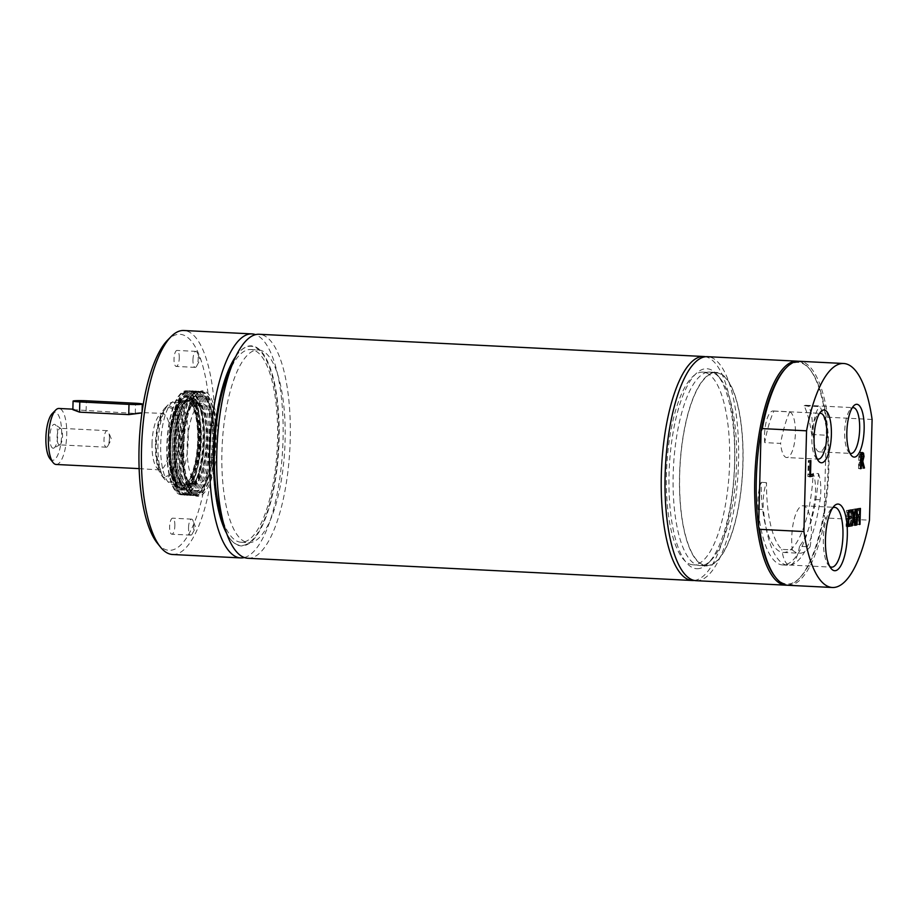 <?xml version="1.0" encoding="UTF-8"?>
<svg xmlns="http://www.w3.org/2000/svg" width="918" height="918" viewBox="0 0 918 918"><rect width="100%" height="100%" fill="white"/><g stroke="black" fill="none" stroke-linecap="round" stroke-linejoin="round"><path stroke-width="0.69" stroke-dasharray="4.59 3.44" d="M764.74 442.625A22.916 7.447 -87.1 0 1 764.51 435.166A22.916 7.447 -87.1 0 1 773.163 410.966A22.916 7.447 -87.1 0 1 773.817 411.092A79.568 25.853 92.9 0 0 764.74 442.625L780.61 443.417A22.916 7.447 -87.1 0 0 786.737 457.543L818.248 459.126M758.153 509.295A24.029 7.803 -87.1 0 1 761.183 482.329A79.568 25.853 92.9 0 0 783.329 552.429A79.568 25.853 92.9 0 0 813.164 473.321A24.029 7.803 -87.1 0 1 814.805 499.472A92.121 29.927 -87.1 0 1 782.698 564.96A92.121 29.927 -87.1 0 1 758.153 509.295L763.455 509.559A24.029 7.803 -87.1 0 1 766.496 482.593A79.568 25.853 92.9 0 0 781.792 549.377L792.349 549.905A29.938 9.731 -87.1 0 1 791.752 537.363A29.938 9.731 -87.1 0 1 803.043 505.761A29.938 9.731 -87.1 0 1 810.089 546.83L799.532 546.302A79.568 25.853 92.9 0 0 818.477 473.585L813.164 473.321M804.168 405.836A22.916 7.447 -87.1 0 1 805.935 405.286A22.916 7.447 -87.1 0 1 811.673 434.478A79.568 25.853 92.9 0 0 804.168 405.836L820.038 406.628A79.568 25.853 92.9 0 1 827.543 435.281A22.916 7.447 -87.1 0 1 819.51 451.863A22.916 7.447 -87.1 0 1 813.153 430.278A22.916 7.447 -87.1 0 1 820.038 406.628M792.349 549.905A79.568 25.853 92.9 0 0 799.199 553.233A79.568 25.853 92.9 0 0 810.089 546.83M773.817 411.092L789.687 411.884A22.916 7.447 -87.1 0 1 795.263 436.05A22.916 7.447 -87.1 0 1 786.737 457.543M789.687 411.884A79.568 25.853 92.9 0 0 780.61 443.417M761.183 482.329L766.496 482.593M811.673 434.478L827.543 435.281M201.65 390.93A52.819 17.167 92.9 0 0 199.458 391.734A52.819 17.167 92.9 0 0 183.13 442.751A52.819 17.167 92.9 0 0 194.283 495.135A52.819 17.167 92.9 0 0 217.21 447.8A52.819 17.167 92.9 0 0 201.65 390.93M187.192 445.873A39.956 12.978 -87.1 0 1 202.258 403.702A39.956 12.978 -87.1 0 1 213.228 444.255A39.956 12.978 -87.1 0 1 198.277 483.511A39.956 12.978 -87.1 0 1 187.192 445.873M141.957 412.618L135.279 413.479L72.855 409.669M49.962 458.69A24.029 7.803 92.9 0 0 61.632 434.914A24.029 7.803 92.9 0 0 52.211 413.605M53.451 448.225A11.98 3.89 92.9 0 0 53.944 448.041A11.98 3.89 92.9 0 0 57.65 436.475A11.98 3.89 92.9 0 0 55.126 424.598A11.98 3.89 92.9 0 0 49.928 435.327A11.98 3.89 92.9 0 0 53.451 448.225M157.965 444.415A39.956 12.978 92.9 0 0 164.712 479.391A39.956 12.978 92.9 0 0 169.05 482.042A39.956 12.978 92.9 0 0 184.116 439.883A39.956 12.978 92.9 0 0 173.043 402.245A39.956 12.978 92.9 0 0 168.464 404.448A39.956 12.978 92.9 0 0 157.965 444.415M155.498 443.991A35.951 11.682 92.9 0 0 161.568 475.467A35.951 11.682 92.9 0 0 179.021 439.917A35.951 11.682 92.9 0 0 164.942 408.04A35.951 11.682 92.9 0 0 155.498 443.991M56.147 464.474A28.033 9.111 92.9 0 0 66.727 434.88A28.033 9.111 92.9 0 0 58.947 408.464M109.437 438.46A8.273 2.685 -87.1 0 1 107.922 445.792A8.273 2.685 -87.1 0 1 106.316 447.192A8.273 2.685 -87.1 0 1 104.021 439.401A8.273 2.685 -87.1 0 1 107.142 430.657A8.273 2.685 -87.1 0 1 108.599 432.217A8.273 2.685 -87.1 0 1 109.437 438.46M59.601 444.84A8.273 2.685 -87.1 0 1 59.406 444.851A8.273 2.685 -87.1 0 1 57.134 436.452A8.273 2.685 -87.1 0 1 60.232 428.316A8.273 2.685 -87.1 0 1 60.76 428.499A8.273 2.685 -87.1 0 1 62.527 436.107A8.273 2.685 -87.1 0 1 59.945 444.714A8.273 2.685 -87.1 0 1 59.601 444.84M799.532 546.302A29.938 9.731 -87.1 0 1 789.491 565.04A29.938 9.731 -87.1 0 1 781.792 549.377M829.78 566.463A29.938 9.731 -87.1 0 1 828.415 565.155A29.938 9.731 -87.1 0 1 823.354 538.946A29.938 9.731 -87.1 0 1 831.215 508.997A29.938 9.731 -87.1 0 1 832.706 507.826M818.477 473.585A24.029 7.803 -87.1 0 1 820.118 499.736A92.121 29.927 -87.1 0 1 788.011 565.236A92.121 29.927 -87.1 0 1 763.455 509.559M189.016 488.422A51.247 16.65 92.9 0 0 198.793 494.354A51.247 16.65 92.9 0 0 215.661 444.381A51.247 16.65 92.9 0 0 203.865 392.961A51.247 16.65 92.9 0 0 183.99 427.054A51.247 16.65 92.9 0 0 189.016 488.422M186.916 489.053A52.062 16.914 92.9 0 0 194.501 495.445A52.062 16.914 92.9 0 0 196.854 495.066A52.062 16.914 92.9 0 0 213.997 444.289A52.062 16.914 92.9 0 0 202.006 392.055A52.062 16.914 92.9 0 0 199.699 391.447A52.062 16.914 92.9 0 0 198.46 391.527A52.062 16.914 92.9 0 0 181.098 431.976A52.062 16.914 92.9 0 0 186.916 489.053M175.43 480.734A43.318 14.08 -87.1 0 1 172.481 421.982A43.318 14.08 -87.1 0 1 192.378 404.849A43.318 14.08 -87.1 0 1 195.327 463.59A43.318 14.08 -87.1 0 1 175.43 480.734M186.021 478.358A40.048 13.013 92.9 0 0 189.016 482.134A40.048 13.013 92.9 0 0 193.4 483.086A40.048 13.013 92.9 0 0 206.848 443.933A40.048 13.013 92.9 0 0 197.37 403.633A40.048 13.013 92.9 0 0 192.918 404.138A40.048 13.013 92.9 0 0 181.225 437.438A40.048 13.013 92.9 0 0 186.021 478.358M186.767 478.921A40.644 13.208 92.9 0 0 189.797 482.753A40.644 13.208 92.9 0 0 195.167 483.338A40.644 13.208 92.9 0 0 207.904 443.991A40.644 13.208 92.9 0 0 199.149 403.564A40.644 13.208 92.9 0 0 193.755 403.61A40.644 13.208 92.9 0 0 181.902 437.393A40.644 13.208 92.9 0 0 186.767 478.921M775.044 576.665A110.94 36.043 92.9 0 0 789.721 583.871A110.94 36.043 92.9 0 0 799.773 577.904A110.94 36.043 92.9 0 0 824.135 515.193L825.202 517.97L869.461 520.185M788.149 585.282A112.145 36.433 92.9 0 0 825.202 517.97M872.1 419.446L827.841 417.231L826.636 419.893L824.135 515.193A110.94 36.043 92.9 0 0 826.636 419.893A110.94 36.043 92.9 0 0 810.181 369.782A110.94 36.043 92.9 0 0 785.452 368.543M787.013 585.179A112.145 36.433 92.9 0 0 788.551 585.007A112.145 36.433 92.9 0 0 798.717 578.983A112.145 36.433 92.9 0 0 827.864 474.985A112.145 36.433 92.9 0 0 809.24 368.611A112.145 36.433 92.9 0 0 798.212 361.279M696.223 580.692A112.145 36.433 92.9 0 0 698.885 580.52A112.145 36.433 92.9 0 0 738.393 466.413A112.145 36.433 92.9 0 0 707.422 356.677M827.841 417.231A112.145 36.433 92.9 0 0 799.348 361.279M699.206 568.54A100.131 32.532 -87.1 0 1 670.335 453.24A100.131 32.532 -87.1 0 1 717.681 375.324A100.131 32.532 -87.1 0 1 734.308 470.314A100.131 32.532 -87.1 0 1 708.283 563.159A100.131 32.532 -87.1 0 1 699.206 568.54M707.422 372.226A96.872 31.476 92.9 0 0 673.296 470.808A96.872 31.476 92.9 0 0 700.055 565.591A96.872 31.476 92.9 0 0 702.362 565.454A96.872 31.476 92.9 0 0 711.14 560.244A96.872 31.476 92.9 0 0 736.328 470.406A96.872 31.476 92.9 0 0 720.228 378.514A96.872 31.476 92.9 0 0 709.729 372.088A96.872 31.476 92.9 0 0 707.422 372.226M713.802 372.547A96.872 31.476 92.9 0 0 679.687 471.118A96.872 31.476 92.9 0 0 706.435 565.913A96.872 31.476 92.9 0 0 742.708 470.727A96.872 31.476 92.9 0 0 716.109 372.398A96.872 31.476 92.9 0 0 713.802 372.547M849.942 453.136A22.916 7.447 -87.1 0 1 848.53 451.92A22.916 7.447 -87.1 0 1 844.663 431.85A22.916 7.447 -87.1 0 1 850.688 408.923A22.916 7.447 -87.1 0 1 852.214 407.844M817.181 458.828A22.916 7.447 -87.1 0 1 815.769 457.6A22.916 7.447 -87.1 0 1 811.891 437.53A22.916 7.447 -87.1 0 1 817.915 414.603A22.916 7.447 -87.1 0 1 819.441 413.536M852.317 517.247L853.751 525.062L852.948 525.199L851.847 519.049L850.378 525.647L849.62 525.784L851.502 517.488L850.091 509.8L850.894 509.651L851.973 515.698L853.419 509.215L854.165 509.088L852.317 517.247L853.338 517.293M851.984 509.892L850.091 509.8M852.788 509.754L850.894 509.651M853.063 515.744L851.973 515.698M855.312 509.318L853.419 509.215M856.058 509.18L854.165 509.088M854.807 525.119L853.751 525.062M853.396 517.58L851.502 517.488M851.514 525.876L849.62 525.784M851.548 525.704L850.378 525.647M853.051 519.118L851.847 519.049M854.842 525.303L852.948 525.199M847.968 526.484L846.075 526.393L846.499 510.419L849.77 510.27M848.393 510.511L846.499 510.419M851.675 509.938L849.781 509.846M848.347 511.98L847.142 512.187L847.027 516.559L849.425 516.57M848.347 512.244L847.142 512.187M848.232 516.627L847.027 516.559M851.33 516.237L849.437 516.145M847.98 526.06L846.075 526.393M851.296 524.029L849.402 524.362M848.025 524.442L849.414 523.937M848.186 518.509L846.981 518.452L846.832 524.385M848.186 518.245L846.981 518.452M809.768 476.224L807.874 476.557L808.288 460.584L808.987 460.457L808.62 474.549L810.95 474.572M810.881 460.561L808.987 460.457M809.814 474.606L808.62 474.549M812.855 474.239L810.961 474.147M810.181 460.675L808.288 460.584M809.756 476.649L807.874 476.557M863.528 467.939L861.681 468.054L860.189 461.983L859.397 462.121L859.225 468.478L858.537 468.593L858.95 452.62L862.197 452.482M863.574 468.146L861.681 468.054M860.591 462.179L859.397 462.121M860.43 468.536L859.225 468.478M860.418 468.696L858.537 468.593M860.636 460.4L859.443 460.343L861.027 459.241L861.382 456.682L861.107 454.617L860.292 454.215L859.604 454.341L859.443 460.343M860.797 454.399L859.604 454.341M861.095 462.029L862.587 467.893M862.002 454.272L860.9 461.261M860.843 452.712L858.95 452.62M863 454.708L860.533 454.203M862.909 459.344L861.027 459.241M859.317 524.362L857.423 524.43L857.63 516.604M859.317 524.522L857.423 524.43M856.414 516.823L855.209 517.029L855.002 524.844L854.314 524.97L854.727 508.985L855.427 508.87L855.266 515.136L857.676 514.723L857.837 508.446L858.537 508.331L858.364 515.021M856.414 517.086L855.209 517.029M856.207 524.901L855.002 524.844M856.207 525.062L854.314 524.97M856.62 509.088L854.727 508.985M860.43 508.423L858.537 508.331M858.319 516.639L858.112 524.304M859.73 508.549L857.837 508.446M859.569 514.814L857.676 514.723M856.46 515.193L855.266 515.136M857.32 508.962L855.427 508.87M718.909 373.339A96.482 31.35 92.9 0 0 716.097 372.8A96.482 31.35 92.9 0 0 680.215 463.223A96.482 31.35 92.9 0 0 703.647 564.983A96.482 31.35 92.9 0 0 706.458 565.522A96.482 31.35 92.9 0 0 742.329 475.088A96.482 31.35 92.9 0 0 718.909 373.339M690.405 564.318A96.482 31.35 92.9 0 0 693.216 564.857A96.482 31.35 92.9 0 0 729.087 474.434A96.482 31.35 92.9 0 0 705.667 372.674A96.482 31.35 92.9 0 0 702.855 372.134A96.482 31.35 92.9 0 0 666.973 462.569A96.482 31.35 92.9 0 0 690.405 564.318M694.329 580.44A112.145 36.433 92.9 0 0 734.308 472.483A112.145 36.433 92.9 0 0 706.906 357.113A112.145 36.433 92.9 0 0 705.517 356.735M247.917 558.27A112.145 36.433 92.9 0 0 289.618 453.159A112.145 36.433 92.9 0 0 262.387 334.886A112.145 36.433 92.9 0 0 259.117 334.267M261.148 350.446A96.482 31.35 92.9 0 0 258.337 349.907A96.482 31.35 92.9 0 0 222.454 440.342A96.482 31.35 92.9 0 0 245.886 542.09A96.482 31.35 92.9 0 0 248.698 542.63A96.482 31.35 92.9 0 0 284.569 452.195A96.482 31.35 92.9 0 0 261.148 350.446M223.154 521.631A96.482 31.35 92.9 0 0 238.313 541.712A96.482 31.35 92.9 0 0 241.136 542.251A96.482 31.35 92.9 0 0 277.007 451.817A96.482 31.35 92.9 0 0 253.586 350.068A96.482 31.35 92.9 0 0 250.763 349.529A96.482 31.35 92.9 0 0 230.831 368.256M243.339 545.349A99.729 32.405 92.9 0 0 278.636 426.526A99.729 32.405 92.9 0 0 239.506 351.789A99.729 32.405 92.9 0 0 213.584 444.266A99.729 32.405 92.9 0 0 230.154 538.877A99.729 32.405 92.9 0 0 243.339 545.349M244.349 557.547A112.145 36.433 92.9 0 0 282.721 447.732A112.145 36.433 92.9 0 0 255.491 334.634M172.63 554.506A112.145 36.433 92.9 0 0 175.304 554.346A112.145 36.433 92.9 0 0 214.801 440.227A112.145 36.433 92.9 0 0 183.829 330.503M157.322 543.146A108.14 35.136 92.9 0 0 171.62 550.157A108.14 35.136 92.9 0 0 209.843 436.176A108.14 35.136 92.9 0 0 177.266 334.473A108.14 35.136 92.9 0 0 167.466 340.28M174.868 525.739A8.01 2.605 92.9 0 0 172.653 518.188A8.01 2.605 92.9 0 0 169.623 526.645A8.01 2.605 92.9 0 0 171.85 534.196A8.01 2.605 92.9 0 0 174.868 525.739M179.262 357.986A8.01 2.605 92.9 0 0 177.048 350.435A8.01 2.605 92.9 0 0 174.018 358.892A8.01 2.605 92.9 0 0 176.245 366.431A8.01 2.605 92.9 0 0 179.262 357.986M173.353 484.256A42.056 13.667 92.9 0 0 188.156 441.466A42.056 13.667 92.9 0 0 176.543 400.317A42.056 13.667 92.9 0 0 175.545 400.374A42.056 13.667 92.9 0 0 160.73 443.164A42.056 13.667 92.9 0 0 172.343 484.314A42.056 13.667 92.9 0 0 173.353 484.256M185 400.845A42.056 13.667 92.9 0 0 170.186 443.635A42.056 13.667 92.9 0 0 181.81 484.784A42.056 13.667 92.9 0 0 182.808 484.727A42.056 13.667 92.9 0 0 197.622 441.937A42.056 13.667 92.9 0 0 186.01 400.787A42.056 13.667 92.9 0 0 185 400.845M200.399 391.619A52.062 16.914 92.9 0 0 198.231 392.411A52.062 16.914 92.9 0 0 182.143 442.694A52.062 16.914 92.9 0 0 193.136 494.343A52.062 16.914 92.9 0 0 196.441 495.548A52.062 16.914 92.9 0 0 197.68 495.468A52.062 16.914 92.9 0 0 216.017 442.487A52.062 16.914 92.9 0 0 201.639 391.538A52.062 16.914 92.9 0 0 200.399 391.619M226.815 533.725A100.131 32.532 92.9 0 0 230.464 539.268A100.131 32.532 92.9 0 0 243.718 545.762A100.131 32.532 92.9 0 0 279.141 426.468A100.131 32.532 92.9 0 0 239.862 351.433A100.131 32.532 92.9 0 0 235.674 356.586M192.941 359.833A8.01 2.605 -87.1 0 1 195.959 351.376A8.01 2.605 -87.1 0 1 197.37 352.891A8.01 2.605 -87.1 0 1 198.185 358.927A8.01 2.605 -87.1 0 1 196.716 366.018A8.01 2.605 -87.1 0 1 195.155 367.384A8.01 2.605 -87.1 0 1 192.941 359.833M188.546 527.598A8.01 2.605 -87.1 0 1 191.564 519.14A8.01 2.605 -87.1 0 1 192.987 520.655A8.01 2.605 -87.1 0 1 193.79 526.68A8.01 2.605 -87.1 0 1 192.321 533.783A8.01 2.605 -87.1 0 1 190.772 535.137A8.01 2.605 -87.1 0 1 188.546 527.598M175.407 483.935A46.944 15.25 92.9 0 0 183.738 489.558A46.944 15.25 92.9 0 0 199.814 443.578A46.944 15.25 92.9 0 0 188.397 396.232A46.944 15.25 92.9 0 0 170.668 428.626A46.944 15.25 92.9 0 0 175.407 483.935M175.648 482.857A45.716 14.849 -87.1 0 1 170.266 435.132A45.716 14.849 -87.1 0 1 184.185 397.758A45.716 14.849 -87.1 0 1 199.424 443.566A45.716 14.849 -87.1 0 1 179.687 487.619A45.716 14.849 -87.1 0 1 175.648 482.857M174.684 484.084A47.151 15.319 92.9 0 0 183.049 489.73A47.151 15.319 92.9 0 0 199.206 443.555A47.151 15.319 92.9 0 0 187.731 396.002A47.151 15.319 92.9 0 0 169.922 428.534A47.151 15.319 92.9 0 0 174.684 484.084M175.04 482.501A45.338 14.734 92.9 0 0 179.044 487.217A45.338 14.734 92.9 0 0 198.621 443.52A45.338 14.734 92.9 0 0 183.508 398.102A45.338 14.734 92.9 0 0 169.704 435.166A45.338 14.734 92.9 0 0 175.04 482.501M197.542 391.481A52.062 16.914 92.9 0 0 180.18 431.93A52.062 16.914 92.9 0 0 185.998 489.007A52.062 16.914 92.9 0 0 193.583 495.399A52.062 16.914 92.9 0 0 211.955 456.716A52.062 16.914 92.9 0 0 206.366 397.804A52.062 16.914 92.9 0 0 198.781 391.401A52.062 16.914 92.9 0 0 197.542 391.481M176.577 488.537A52.062 16.914 -87.1 0 1 170.748 431.46A52.062 16.914 -87.1 0 1 188.121 391.011A52.062 16.914 -87.1 0 1 189.36 390.93A52.062 16.914 -87.1 0 1 196.945 397.333A52.062 16.914 -87.1 0 1 202.534 456.246A52.062 16.914 -87.1 0 1 184.162 494.928A52.062 16.914 -87.1 0 1 176.577 488.537M175.74 488.491A52.062 16.914 92.9 0 0 181.007 494.274A52.062 16.914 92.9 0 0 183.325 494.894A52.062 16.914 92.9 0 0 202.821 443.738A52.062 16.914 92.9 0 0 188.523 390.884A52.062 16.914 92.9 0 0 187.283 390.965A52.062 16.914 92.9 0 0 186.159 391.275A52.062 16.914 92.9 0 0 169.727 433.089A52.062 16.914 92.9 0 0 175.74 488.491M173.892 487.642A51.201 16.639 92.9 0 0 179.067 493.322A51.201 16.639 92.9 0 0 200.526 443.624A51.201 16.639 92.9 0 0 184.139 392.02A51.201 16.639 92.9 0 0 167.983 433.147A51.201 16.639 92.9 0 0 173.892 487.642M182.544 494.71A52.062 16.914 92.9 0 0 200.881 441.73A52.062 16.914 92.9 0 0 186.503 390.781A52.062 16.914 92.9 0 0 185.264 390.861A52.062 16.914 92.9 0 0 166.927 443.842A52.062 16.914 92.9 0 0 181.305 494.791A52.062 16.914 92.9 0 0 182.544 494.71M176.543 483.706A46.623 15.147 -87.1 0 1 171.838 428.775A46.623 15.147 -87.1 0 1 189.452 396.61A46.623 15.147 -87.1 0 1 200.79 443.635A46.623 15.147 -87.1 0 1 184.816 489.294A46.623 15.147 -87.1 0 1 176.543 483.706A46.623 15.147 -87.1 0 1 171.85 428.775A46.623 15.147 -87.1 0 1 189.452 396.61A46.623 15.147 -87.1 0 1 194.788 402.05A46.623 15.147 -87.1 0 1 200.067 452.597A46.623 15.147 -87.1 0 1 184.816 489.294A46.623 15.147 -87.1 0 1 176.554 483.706M194.754 402.164A46.474 15.101 92.9 0 0 170.507 443.899A46.474 15.101 92.9 0 0 191.736 482.558A46.474 15.101 92.9 0 0 194.754 402.164M86.097 411.012L86.372 400.787M135.279 413.479L135.543 403.243M178.528 439.997A34.448 11.188 92.9 0 0 168.155 407.603A34.448 11.188 92.9 0 0 155.991 443.91A34.448 11.188 92.9 0 0 166.365 476.304A34.448 11.188 92.9 0 0 178.528 439.997M152.032 443.245A28.033 9.111 92.9 0 0 159.801 469.649A28.033 9.111 92.9 0 0 170.381 440.066A28.033 9.111 92.9 0 0 162.601 413.651A28.033 9.111 92.9 0 0 161.935 413.697A28.033 9.111 92.9 0 0 152.032 443.245M181.477 484.417A47.151 15.319 92.9 0 0 188.339 490.212A47.151 15.319 92.9 0 0 204.978 455.19A47.151 15.319 92.9 0 0 199.917 401.832A47.151 15.319 92.9 0 0 193.055 396.037A47.151 15.319 92.9 0 0 176.417 431.07A47.151 15.319 92.9 0 0 181.477 484.417M198.219 403.071A45.659 14.837 92.9 0 0 177.254 421.132A45.659 14.837 92.9 0 0 180.364 483.04A45.659 14.837 92.9 0 0 201.329 464.99A45.659 14.837 92.9 0 0 198.219 403.071M207.904 402.233A47.151 15.319 92.9 0 0 201.042 396.438A47.151 15.319 92.9 0 0 184.403 431.471A47.151 15.319 92.9 0 0 189.464 484.819A47.151 15.319 92.9 0 0 196.326 490.614A47.151 15.319 92.9 0 0 212.976 455.58A47.151 15.319 92.9 0 0 207.904 402.233M208.329 401.923A47.518 15.434 92.9 0 0 183.543 444.587A47.518 15.434 92.9 0 0 205.242 484.119A47.518 15.434 92.9 0 0 208.329 401.923M192.952 405.549A42.561 13.827 92.9 0 0 186.756 400.317A42.561 13.827 92.9 0 0 171.735 431.942A42.561 13.827 92.9 0 0 176.302 480.103A42.561 13.827 92.9 0 0 182.498 485.335A42.561 13.827 92.9 0 0 197.519 453.71A42.561 13.827 92.9 0 0 192.952 405.549M194.673 405.63A42.561 13.827 92.9 0 0 188.477 400.409A42.561 13.827 92.9 0 0 173.456 432.022A42.561 13.827 92.9 0 0 178.023 480.183A42.561 13.827 92.9 0 0 184.22 485.415A42.561 13.827 92.9 0 0 199.24 453.79A42.561 13.827 92.9 0 0 194.673 405.63M179.205 480.068A42.354 13.759 92.9 0 0 186.997 485.06A42.354 13.759 92.9 0 0 200.617 451.369A42.354 13.759 92.9 0 0 195.775 405.871A42.354 13.759 92.9 0 0 191.208 401.04A42.354 13.759 92.9 0 0 174.994 429.739A42.354 13.759 92.9 0 0 179.205 480.068M181.764 480.952A43.215 14.045 92.9 0 0 190.692 485.645A43.215 14.045 92.9 0 0 203.762 450.222A43.215 14.045 92.9 0 0 198.667 405.251A43.215 14.045 92.9 0 0 194.937 400.822A43.215 14.045 92.9 0 0 177.69 428.213A43.215 14.045 92.9 0 0 181.764 480.952M180.513 482.34A44.856 14.573 92.9 0 0 201.122 464.6A44.856 14.573 92.9 0 0 198.058 403.771A44.856 14.573 92.9 0 0 177.461 421.511A44.856 14.573 92.9 0 0 180.513 482.34M814.805 499.472L820.118 499.736M861.945 460.331L860.051 460.239M863.276 456.441L862.117 456.384M863.276 456.774L861.382 456.682M177.426 488.296A51.752 16.811 92.9 0 0 190.21 492.45A51.752 16.811 92.9 0 0 204.048 448.328A51.752 16.811 92.9 0 0 197.668 397.643A51.752 16.811 92.9 0 0 195.132 394.006A51.752 16.811 92.9 0 0 173.066 422.177A51.752 16.811 92.9 0 0 177.426 488.296M199.24 397.724A51.752 16.811 92.9 0 0 186.446 393.57A51.752 16.811 92.9 0 0 172.32 442.212A51.752 16.811 92.9 0 0 181.523 492.014A51.752 16.811 92.9 0 0 203.601 463.842A51.752 16.811 92.9 0 0 199.24 397.724M200.801 397.804A51.752 16.811 92.9 0 0 198.277 394.166A51.752 16.811 92.9 0 0 173.892 442.292A51.752 16.811 92.9 0 0 193.354 492.599A51.752 16.811 92.9 0 0 207.193 448.489A51.752 16.811 92.9 0 0 200.801 397.804M202.373 397.884A51.752 16.811 92.9 0 0 189.59 393.73A51.752 16.811 92.9 0 0 175.464 442.361A51.752 16.811 92.9 0 0 184.667 492.163A51.752 16.811 92.9 0 0 206.734 464.003A51.752 16.811 92.9 0 0 202.373 397.884M203.945 397.953A51.752 16.811 92.9 0 0 201.421 394.315A51.752 16.811 92.9 0 0 177.036 442.442A51.752 16.811 92.9 0 0 196.498 492.759A51.752 16.811 92.9 0 0 210.325 448.638A51.752 16.811 92.9 0 0 203.945 397.953M205.517 398.033A51.752 16.811 92.9 0 0 192.734 393.891A51.752 16.811 92.9 0 0 178.895 438.001A51.752 16.811 92.9 0 0 185.275 488.686A51.752 16.811 92.9 0 0 187.811 492.323A51.752 16.811 92.9 0 0 209.878 464.164A51.752 16.811 92.9 0 0 205.517 398.033M783.329 552.429L799.199 553.233M142.06 412.652L142.083 411.734M169.05 482.042L198.277 483.511M173.043 402.245L202.258 403.702M161.568 475.467L164.712 479.391M164.942 408.04L168.464 404.448M139.157 468.616L160.983 470.016C160.386 471.175 159.021 466.688 156.886 456.533C153.949 431.265 162.624 412.216 163.817 413.41L141.98 412.618M72.866 409.164L74.278 409.233M107.142 430.657L60.232 428.316M106.316 447.192L59.406 444.851M107.922 445.792L111.422 439.16L108.599 432.217M60.76 428.499L55.126 424.598M59.945 444.714L53.944 448.041M789.491 565.04L831.651 567.152M803.043 505.761L834.646 507.344M188.339 490.212C185.161 490.12 182.315 487.573 179.802 482.558C175.567 473.068 173.754 459.918 174.351 443.107C175.292 425.711 178.425 412.308 183.738 402.899C186.779 398.079 189.888 395.796 193.055 396.037L201.042 396.438C181.408 395.142 176.669 489.948 196.326 490.614L188.339 490.212M203.865 392.961L202.006 392.055M198.793 494.354L196.854 495.066M197.37 403.633L191.208 401.04L186.756 400.317L192.424 405.251C203.842 422.98 196.291 487.24 182.498 485.335L186.997 485.06L193.4 483.086M189.016 482.134L189.797 482.753M192.918 404.138L193.755 403.61M199.149 403.564L194.937 400.822L198.185 404.758C209.74 420.995 201.696 483.947 190.692 485.645L195.167 483.338M810.181 369.782L809.24 368.611M799.773 577.904L798.717 578.983M782.698 564.96L788.011 565.236M720.228 378.514L717.681 375.324M711.14 560.244L708.283 563.159M716.109 372.398L709.729 372.088M706.435 565.913L700.055 565.591M819.51 451.863L851.02 453.435M805.935 405.286L853.304 407.661M848.53 451.92L851.307 455.374M850.688 408.923L853.786 405.767M773.163 410.966L820.543 413.341M815.769 457.6L818.535 461.054M817.915 414.603L821.013 411.448M828.415 565.155L831.1 568.517M831.215 508.997L834.232 505.921M860.751 452.356L862.645 452.448M693.216 564.857L706.458 565.522M702.855 372.134L716.097 372.8M241.136 542.251L248.698 542.63M250.763 349.529L258.337 349.907M172.343 484.314L181.81 484.784M176.543 400.317L186.01 400.787M193.136 494.343L194.283 495.135M198.231 392.411L199.458 391.734M195.959 351.376L177.048 350.435M195.155 367.384L176.245 366.431M196.716 366.018L200.101 359.604L197.37 352.891M191.564 519.14L172.653 518.188M190.772 535.137L171.85 534.196M192.321 533.783L195.718 527.368L192.987 520.655M194.501 495.445L196.441 495.548M199.699 391.447L201.639 391.538M188.397 396.232L187.731 396.002M183.738 489.558L183.049 489.73M179.044 487.217L179.687 487.619M183.508 398.102L184.185 397.758M190.439 495.25L193.583 495.399C193.308 496.053 191.38 495.02 187.811 492.323C190.554 495.376 193.457 495.513 196.498 492.759C192.665 495.089 190.657 495.915 190.439 495.25C190.164 495.892 188.236 494.871 184.667 492.163C187.421 495.215 190.313 495.364 193.354 492.599C189.533 494.928 187.513 495.754 187.295 495.089L190.439 495.25M195.637 391.24L198.781 391.401C198.575 390.724 196.555 391.561 192.734 393.891C195.775 391.125 198.667 391.275 201.421 394.315C197.84 391.619 195.924 390.598 195.637 391.24C195.431 390.575 193.411 391.401 189.59 393.73C192.631 390.976 195.523 391.114 198.277 394.166C194.696 391.47 192.78 390.437 192.505 391.079L195.637 391.24M184.162 494.928L187.295 495.089C187.02 495.731 185.103 494.71 181.523 492.014C184.277 495.054 187.169 495.204 190.21 492.45C186.388 494.779 184.369 495.605 184.162 494.928M189.36 390.93L192.505 391.079C192.287 390.414 190.267 391.24 186.446 393.57C189.487 390.816 192.378 390.965 195.132 394.006C191.564 391.309 189.636 390.276 189.36 390.93M179.067 493.322L181.007 494.274M184.139 392.02L186.159 391.275M181.305 494.791L183.325 494.894M186.503 390.781L188.523 390.884"/><path stroke-width="1.38" d="M86.372 400.787L135.543 403.243A10.018 0.689 -178.5 0 1 142.279 404.069A10.018 0.689 -178.5 0 1 128.99 404.379L79.809 401.923A10.018 0.689 -178.5 0 1 73.084 401.086A10.018 0.689 -178.5 0 1 86.372 400.787M73.084 401.086L72.855 409.669L79.545 412.148L128.727 414.615C143.162 412.825 145.342 412.446 135.279 413.479M72.866 409.164L58.947 408.464A28.033 9.111 92.9 0 0 55.734 410.013L52.211 413.605A24.029 7.803 92.9 0 0 45.9 437.645A24.029 7.803 92.9 0 0 49.962 458.69L53.106 462.615A28.033 9.111 92.9 0 0 56.147 464.474L139.157 468.616M55.734 410.013A28.033 9.111 92.9 0 0 48.367 438.058A28.033 9.111 92.9 0 0 53.106 462.615M832.706 507.826A29.938 9.731 -87.1 0 1 834.646 507.344A29.938 9.731 -87.1 0 1 842.953 535.55A29.938 9.731 -87.1 0 1 831.651 567.152A29.938 9.731 -87.1 0 1 829.78 566.463M803.927 531.545L759.656 529.33A112.145 36.433 92.9 0 0 775.985 577.847A112.145 36.433 92.9 0 0 788.149 585.282L832.408 587.497A112.145 36.433 92.9 0 0 869.461 520.185L872.1 419.446A112.145 36.433 92.9 0 0 843.608 363.494A112.145 36.433 92.9 0 0 806.555 430.817L803.927 531.545A112.145 36.433 92.9 0 0 832.408 587.497M759.656 529.33L758.601 526.553A110.94 36.043 92.9 0 0 775.044 576.665L775.985 577.847M843.608 363.494L799.348 361.279A112.145 36.433 92.9 0 0 786.508 367.475L785.452 368.543A110.94 36.043 92.9 0 0 761.091 431.265A110.94 36.043 92.9 0 0 758.601 526.553L761.091 431.265L762.296 428.603L806.555 430.817M798.212 361.279A112.145 36.433 92.9 0 0 797.076 361.164A112.145 36.433 92.9 0 0 794.403 361.336A112.145 36.433 92.9 0 0 754.906 475.444A112.145 36.433 92.9 0 0 785.877 585.179A112.145 36.433 92.9 0 0 787.013 585.179M797.076 361.164L707.422 356.677A112.145 36.433 92.9 0 0 704.749 356.85A112.145 36.433 92.9 0 0 665.252 470.957A112.145 36.433 92.9 0 0 696.223 580.692L785.877 585.179M786.508 367.475A112.145 36.433 92.9 0 0 762.296 428.603M852.214 407.844A22.916 7.447 -87.1 0 1 853.304 407.661A22.916 7.447 -87.1 0 1 859.661 429.245A22.916 7.447 -87.1 0 1 851.02 453.435A22.916 7.447 -87.1 0 1 849.942 453.136M864.148 429.211A26.45 8.595 92.9 0 0 853.786 405.767A26.45 8.595 92.9 0 0 846.912 430.29A26.45 8.595 92.9 0 0 851.307 455.374A26.45 8.595 92.9 0 0 864.148 429.211M819.441 413.536A22.916 7.447 -87.1 0 1 820.543 413.341A22.916 7.447 -87.1 0 1 826.9 434.925A22.916 7.447 -87.1 0 1 818.248 459.126A22.916 7.447 -87.1 0 1 817.181 458.828M831.375 434.902A26.45 8.595 92.9 0 0 821.013 411.448A26.45 8.595 92.9 0 0 814.14 435.97A26.45 8.595 92.9 0 0 818.535 461.054A26.45 8.595 92.9 0 0 831.375 434.902M861.945 460.331L863.276 456.774L863 454.708L862.186 454.307L861.486 454.433L861.336 460.434L861.945 460.331M863 454.708L860.797 454.238M847.314 535.515A33.369 10.844 92.9 0 0 834.232 505.921A33.369 10.844 92.9 0 0 825.557 536.869A33.369 10.844 92.9 0 0 831.1 568.517A33.369 10.844 92.9 0 0 847.314 535.515M855.645 525.153L854.842 525.303L853.74 519.152L852.271 525.739L851.514 525.876L853.396 517.58L851.984 509.892L852.788 509.754L853.866 515.79L855.312 509.318L856.058 509.18L854.21 517.339L855.645 525.153L854.807 525.119M851.33 516.237L851.284 518.131L848.875 518.544L848.714 524.476L851.296 524.029L851.25 525.922L847.968 526.484L848.393 510.511L851.675 509.938L851.617 511.831L849.035 512.278L848.92 516.662L851.33 516.237M812.797 476.132L809.756 476.649L810.181 460.675L810.881 460.561L810.514 474.64L812.855 474.239L812.797 476.132L809.768 476.224M860.418 468.696L860.843 452.712L862.197 452.482L863.505 453.09L864.01 456.487L862.794 461.364L864.481 467.985L863.574 468.146L862.082 462.075L861.291 462.213L861.118 468.57L860.418 468.696M862.197 452.482L863.505 453.09L861.612 452.999L862.002 454.272M856.62 509.088L857.32 508.962L857.148 515.227L859.569 514.814L859.73 508.549L860.43 508.423L860.005 524.396L859.317 524.522L859.512 516.708L857.102 517.121L856.896 524.935L856.207 525.062L856.62 509.088M853.866 515.79L853.063 515.744M854.21 517.339L853.338 517.293M852.271 525.739L851.548 525.704M853.74 519.152L853.051 519.118M849.77 510.27L849.724 511.739L848.347 511.98M851.617 511.831L849.724 511.739M849.035 512.278L848.347 512.244M848.92 516.662L848.232 516.627M851.25 525.922L847.98 526.06M849.402 524.362L849.357 525.83M848.714 524.476L848.025 524.442M848.875 518.544L848.186 518.509M851.284 518.131L848.186 518.245M849.425 516.57L849.391 518.039M810.95 474.572L810.904 476.029M810.514 474.64L809.814 474.606M864.481 467.985L863.528 467.939M862.082 462.075L860.602 461.995M861.291 462.213L860.591 462.179M861.118 468.57L860.43 468.536M861.336 460.434L860.636 460.4M861.486 454.433L860.797 454.399M862.794 461.364L860.9 461.261L861.095 462.029M861.394 460.434L860.9 461.261M860.304 452.39L861.612 452.999M860.005 524.396L859.317 524.362M859.512 516.708L856.414 516.823M857.102 517.121L856.414 517.086M856.896 524.935L856.207 524.901M858.364 515.021L858.319 516.639M857.148 515.227L856.46 515.193M705.517 356.735A112.145 36.433 92.9 0 0 703.636 356.494A112.145 36.433 92.9 0 0 661.935 461.605A112.145 36.433 92.9 0 0 689.166 579.878A112.145 36.433 92.9 0 0 692.436 580.497A112.145 36.433 92.9 0 0 694.329 580.44M703.636 356.494L259.117 334.267A112.145 36.433 92.9 0 0 217.417 439.378A112.145 36.433 92.9 0 0 244.636 557.651A112.145 36.433 92.9 0 0 247.917 558.27L692.436 580.497M230.831 368.256A96.482 31.35 92.9 0 0 223.154 521.631M255.491 334.634A112.145 36.433 92.9 0 0 251.922 333.9A112.145 36.433 92.9 0 0 249.26 334.072A112.145 36.433 92.9 0 0 209.752 448.179A112.145 36.433 92.9 0 0 240.723 557.914A112.145 36.433 92.9 0 0 243.396 557.742A112.145 36.433 92.9 0 0 244.349 557.547M251.922 333.9L183.829 330.503A112.145 36.433 92.9 0 0 181.156 330.664A112.145 36.433 92.9 0 0 170.989 336.688A112.145 36.433 92.9 0 0 141.842 440.686A112.145 36.433 92.9 0 0 160.466 547.071A112.145 36.433 92.9 0 0 172.63 554.506L240.723 557.914M170.989 336.688L167.466 340.28A108.14 35.136 92.9 0 0 139.352 440.56A108.14 35.136 92.9 0 0 157.322 543.146L160.466 547.071M235.674 356.586A100.131 32.532 92.9 0 0 213.837 444.289A100.131 32.532 92.9 0 0 226.815 533.725M79.545 412.148L79.809 401.923M128.727 414.615L128.99 404.379M864.01 456.487L863.276 456.441M142.083 411.734L142.279 404.069M862.427 454.295L860.533 454.203"/></g></svg>
